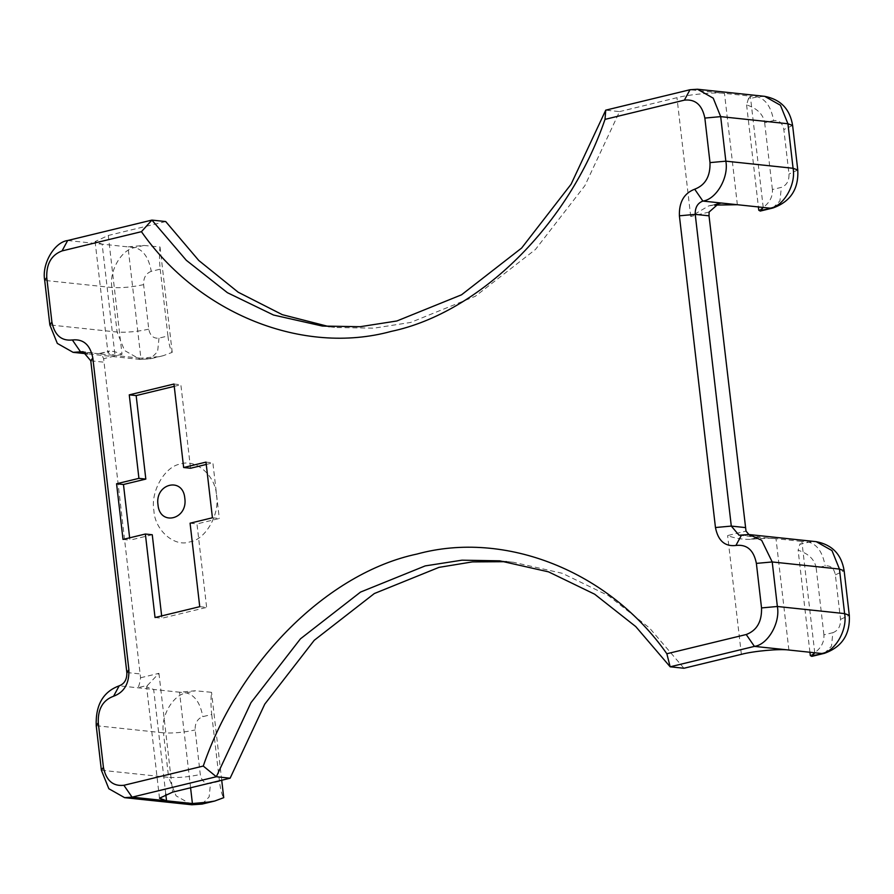 <?xml version="1.0" encoding="UTF-8"?>
<svg xmlns="http://www.w3.org/2000/svg" width="894" height="894" viewBox="0 0 894 894"><rect width="100%" height="100%" fill="white"/><g stroke="black" fill="none" stroke-linecap="round" stroke-linejoin="round"><path stroke-width="0.67" stroke-dasharray="4.47 3.35" d="M329.271 326.679L336.155 327.517L373.904 328.165L410.659 322.443L475.317 296.272L535.428 249.504L584.866 185.695L619.542 111.605L605.741 110.152M619.542 111.605L676.97 97.692C689.319 94.384 715.446 92.015 724.486 93.378L750.345 96.116L748.3 99.01L757.24 96.843L764.683 96.34M741.528 535.059L759.934 537.003L750.01 539.406C760.649 538.3 769.309 538.065 776.003 538.702L755.922 537.015L748.937 534.545M788.888 650.027L776.003 538.702L801.862 541.44L799.817 544.334L808.757 542.166L816.211 541.663M750.01 539.406C741.539 539.417 734.086 538.132 727.627 535.551L746.009 531.103M683.944 668.254L649.547 628.035L608.445 595.661L562.326 573.311L513.491 562.292L506.585 561.678M140.559 677.775L158.942 673.327L147.521 685.363L137.598 687.765C138.805 686.726 139.788 683.396 140.559 677.775L103.637 358.706C101.692 354.169 100.139 352.527 98.955 353.778L83.03 351.666M67.665 240.508L102.139 244.151L115.024 355.477L98.955 353.778L108.878 351.376L107.973 352.895L115.024 355.477L140.883 358.215L127.998 246.889L143.833 245.448L160.026 246.99C159.233 253.304 159.288 260.702 160.205 269.172L151.265 271.34C148.829 257.818 143.375 249.907 134.893 247.616L102.139 244.151L95.099 241.57L108.275 235.468L165.714 221.556M216.482 495.377C220.114 514.318 205.385 539.909 189.696 541.92C174.419 547.419 154.729 530.153 153.891 510.541C150.259 491.599 164.999 465.998 180.677 463.997C195.965 458.499 215.655 475.753 216.482 495.377M709.098 212.034L690.716 216.482L708.797 205.866L714.574 205.095M108.275 235.468L122.02 354.259C115.471 351.644 111.091 350.694 108.878 351.376L109.593 351.029M147.521 685.363L146.616 686.894L153.667 689.464L179.526 692.202L195.361 690.771L211.543 692.314C210.749 698.627 210.816 706.014 211.733 714.496L202.793 716.653C197.473 718.675 194.926 723.101 195.138 729.951L200.29 774.483C201.631 781.065 205.039 784.049 210.515 783.457L219.455 781.289C220.483 789.603 221.913 795.068 223.735 797.671M219.455 781.289L211.733 714.496M221.723 780.239L211.543 692.314M151.265 271.34C145.957 273.352 143.398 277.788 143.61 284.638L148.762 329.171C150.114 335.742 153.522 338.737 158.998 338.133L167.938 335.965C168.966 344.291 170.385 349.755 172.207 352.359L163.166 355.711L147.778 358.941L140.324 359.455L124.557 350.515L117.092 332.043L111.94 287.51C108.822 271.273 121.45 249.337 134.893 247.616L143.833 245.448M158.998 338.133L157.612 351.633L150.55 358.773L140.883 358.215L156.718 356.773M763.219 207.453L750.345 96.116L757.24 96.843C765.722 99.145 771.176 107.056 773.601 120.567L764.661 122.735C763.264 114.376 757.24 108.431 746.591 104.889L748.3 99.01M758.782 210.258C768.404 204.882 772.93 197.976 772.394 189.539L781.334 187.371C786.642 185.36 789.201 180.923 788.989 174.073L783.837 129.541C782.485 122.959 779.076 119.975 773.601 120.567M764.661 122.735L772.394 189.539M746.591 104.889L758.403 206.939M810.31 655.57C819.921 650.195 824.458 643.289 823.922 634.852L832.862 632.684L831.487 646.183L824.413 653.324M832.862 632.684C838.17 630.672 840.718 626.236 840.516 619.386L835.365 574.853C834.013 568.282 830.604 565.287 825.128 565.891L816.188 568.059C814.792 559.7 808.768 553.755 798.119 550.212L799.817 544.334M160.026 246.99L172.207 352.359M167.938 335.965L160.205 269.172M809.93 652.251L798.119 550.212M816.188 568.059L823.922 634.852M814.747 652.765L801.862 541.44L808.757 542.166C817.239 544.457 822.703 552.369 825.128 565.891M190.578 787.782L179.526 692.202L186.421 692.928C194.903 695.23 200.357 703.142 202.793 716.653M173.972 384.029L180.867 384.755L190.534 468.255M174.241 386.364L180.867 384.755M123.014 539.428L129.909 540.166L129.641 537.83M152.259 534.746L129.909 540.166M155.031 617.519L161.926 618.246L161.658 615.91M199.742 606.68L206.637 607.417L161.926 618.246M190.076 523.191L196.971 523.918L206.637 607.417M212.426 517.771L219.321 518.498L196.971 523.918M205.989 462.109L212.884 462.835L219.321 518.498M206.257 464.444L212.884 462.835M737.36 204.715L724.486 93.378L690 89.735M741.372 654.341L727.627 535.551M158.942 673.327L172.687 792.118M122.02 354.259L103.637 358.706M690.716 216.482L676.97 97.692M711.367 205.419L716.552 204.167M165.77 794.096L153.667 689.464L119.181 685.821M202.078 804.086L209.14 796.945L210.515 783.457M191.852 804.768L176.073 795.839L168.608 777.367C178.062 777.97 188.623 777.009 200.29 774.483M101.38 770.248L168.608 777.367L163.457 732.834C172.911 733.438 183.471 732.477 195.138 729.951M96.228 725.716L163.457 732.834C160.35 716.597 172.978 694.66 186.421 692.928L195.361 690.771M143.61 284.638C131.943 287.153 121.394 288.114 111.94 287.51L44.7 280.403M148.762 329.171C137.106 331.685 126.546 332.646 117.092 332.043L49.852 324.935M98.955 353.778L85.422 352.348M792.62 125.473L783.837 129.541M797.772 169.994L788.989 174.073M772.897 208L779.959 200.859L781.334 187.371M840.516 619.386L849.3 615.318M835.365 574.853L844.148 570.785M90.775 360.796L104.564 362.26M126.836 672.523L140.626 673.987M322.365 326.053L336.155 327.517M739.047 535.227L755.922 537.015M718.865 203.441L708.797 205.877M99.525 353.476L109.593 351.04M163.166 355.711L150.55 358.773L140.324 359.455L87.578 353.879M499.701 560.829L513.491 562.292M95.099 241.57L107.973 352.895M159.501 798.219L146.616 686.894"/><path stroke-width="1.34" d="M203.262 766.057L123.886 785.29C112.935 786.485 106.118 780.507 103.425 767.354L98.273 722.821C97.77 709.043 102.866 700.181 113.583 696.225C124.288 692.28 129.384 683.407 128.881 669.628L92.82 357.902C90.126 344.749 83.31 338.77 72.358 339.977C61.407 341.173 54.59 335.194 51.897 322.041L46.745 277.509C46.332 263.808 51.427 254.935 62.055 250.912L141.431 231.68C198.949 314.017 303.077 355.577 391.259 331.383C480.078 312.688 569.165 224.338 605.014 119.371L605.741 110.152L571.076 184.242L521.638 248.04L461.527 294.808L396.869 320.98L360.103 326.712L322.365 326.053L273.53 315.034L227.411 292.696L186.31 260.31L151.913 220.092L67.665 240.508C54.221 242.229 41.593 264.166 44.7 280.403L49.852 324.935L57.317 343.408L73.096 352.337L83.03 351.666L90.775 360.796L126.836 672.523C127.049 679.373 124.501 683.809 119.181 685.821C103.123 691.755 95.468 705.053 96.228 725.716L101.38 770.248L108.844 788.731L124.612 797.66L132.066 797.157L216.326 776.741L203.262 766.057C239.111 661.102 328.199 572.741 417.017 554.045C505.199 529.863 609.328 571.411 666.846 653.749L670.154 666.801L754.413 646.384C767.857 644.663 780.484 622.727 777.367 606.49L772.215 561.957L761.621 540.244L748.971 534.545L739.047 535.227L731.292 526.085L695.23 214.37C695.018 207.52 697.577 203.083 702.885 201.072C716.329 199.34 728.956 177.403 725.839 161.166L720.687 116.633L713.222 98.161L697.454 89.232L690 89.735L605.741 110.152M141.431 231.68L151.913 220.092L165.714 221.556L198.781 260.489L238.15 292.193L282.325 314.677L329.271 326.679M605.014 119.371L684.391 100.139C695.342 98.943 702.159 104.922 704.852 118.075L710.004 162.607C710.417 176.308 705.321 185.181 694.694 189.204C684.078 193.238 678.971 202.1 679.395 215.8L715.457 527.527C718.083 540.792 724.9 546.77 735.918 545.463C746.937 544.144 753.754 550.123 756.38 563.388L761.532 607.92C761.945 621.632 756.849 630.494 746.222 634.528L666.846 653.749M506.585 561.678L472.345 561.901L438.999 567.366L374.329 593.538L314.23 640.305L264.78 704.114L230.116 778.205L216.326 776.741L250.99 702.65L300.429 638.852L360.539 592.074L425.209 565.902L461.963 560.18L499.701 560.829L548.536 571.858L594.655 594.197L635.757 626.582L670.154 666.801L683.944 668.254L741.372 654.341C753.72 651.033 779.847 648.664 788.888 650.027L814.747 652.765L811.808 656.375L810.31 655.57L809.93 652.251M714.574 205.095L737.36 204.715L763.219 207.453L760.28 211.062L758.782 210.258L758.403 206.939M737.36 204.715L721.29 203.016L718.865 203.441L709.098 212.034L709.02 215.823L746.009 531.103L748.937 534.545L816.211 541.663L831.99 550.592L839.455 569.065L772.215 561.957L756.38 563.388M173.972 384.029L183.639 467.517L205.989 462.109L212.426 517.771L190.076 523.191L199.742 606.68L155.031 617.519L145.364 534.02L123.014 539.428L116.578 483.766L138.928 478.357L129.261 394.857L173.972 384.029M230.116 778.205L172.687 792.118L159.501 798.219L166.552 800.8L192.411 803.538L208.246 802.097L199.306 804.265L202.078 804.086L191.852 804.768L199.306 804.265L192.411 803.538L190.578 787.782M221.723 780.239L223.735 797.671L214.694 801.035L208.246 802.097M184.812 498.249C188.042 519.604 159.735 526.465 157.981 504.752C154.751 483.397 183.058 476.536 184.812 498.249M183.639 467.517L190.534 468.255L206.257 464.444M129.261 394.857L136.156 395.584L174.241 386.364M138.928 478.357L145.823 479.083L136.156 395.584M116.578 483.766L123.473 484.492L145.823 479.083M129.641 537.83L123.473 484.492M145.364 534.02L152.259 534.746L161.658 615.91M123.886 785.29L132.066 797.157L166.552 800.8L165.77 794.096M788.888 650.027L754.413 646.384L746.222 634.528M816.211 541.663C832.225 544.737 841.533 554.448 844.148 570.785L839.455 569.065L844.606 613.597L777.367 606.49L761.532 607.92M741.528 535.059L735.918 545.463M745.093 527.549L731.292 526.085L715.457 527.527M709.02 215.823L695.23 214.37L679.395 215.8M716.552 204.167L721.29 203.016L702.885 201.072L694.694 189.204M697.454 89.232L764.683 96.34L780.462 105.269L787.927 123.752L793.079 168.284L725.839 161.166L710.004 162.607M763.219 207.453L770.114 208.179C783.557 206.458 796.185 184.51 793.079 168.284L797.772 169.994L792.62 125.473L787.927 123.752L720.687 116.633L704.852 118.075M690 89.735L684.391 100.139M103.425 767.354L101.38 770.248M98.273 722.821L96.228 725.716M113.583 696.225L119.181 685.821M128.881 669.628L126.836 672.523M92.82 357.902L90.775 360.796M72.358 339.977L80.538 351.834L85.422 352.348M51.897 322.041L49.852 324.935M46.745 277.509L44.7 280.403M62.055 250.912L67.665 240.508M844.148 570.785L849.3 615.318L844.606 613.597C847.713 629.834 835.085 651.771 821.642 653.492L814.747 652.765M761.174 210.347L772.897 208C790.486 201.72 798.778 189.059 797.772 169.994M849.3 615.318C850.306 634.371 842.014 647.044 824.413 653.324L812.702 655.66M214.694 801.035L202.078 804.086M73.096 352.337L87.578 353.879M792.62 125.473C790.005 109.135 780.697 99.424 764.683 96.34M772.897 208L760.28 211.062M824.413 653.324L811.808 656.375M124.612 797.66L191.852 804.768"/></g></svg>
